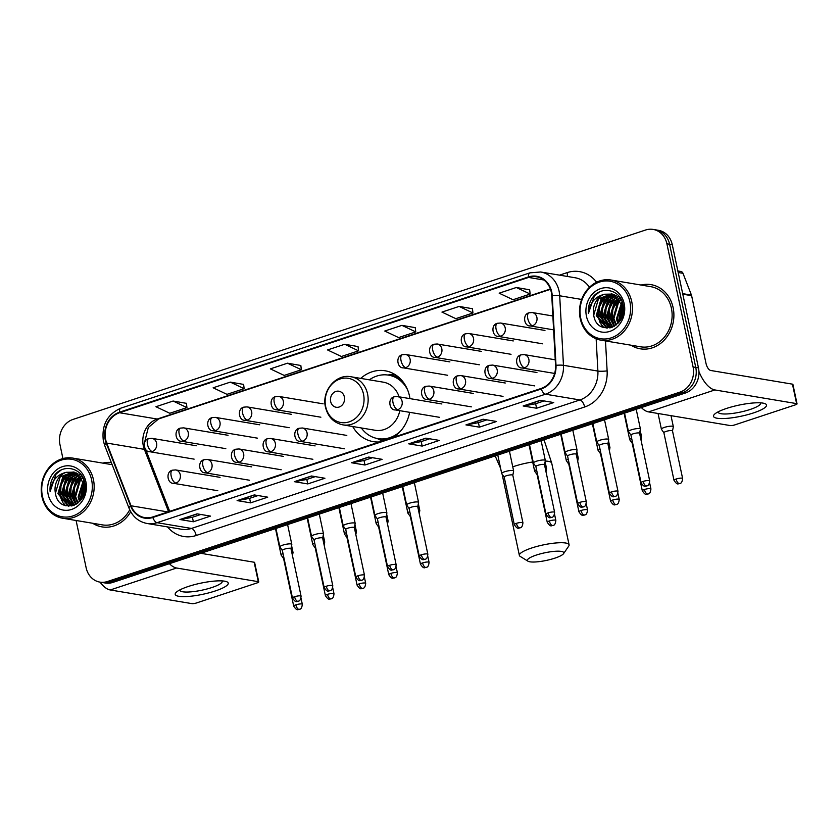 <?xml version="1.0" encoding="UTF-8"?>
<svg xmlns="http://www.w3.org/2000/svg" width="839" height="839" viewBox="0 0 839 839"><rect width="100%" height="100%" fill="white"/><g stroke="black" fill="none" stroke-linecap="round" stroke-linejoin="round"><path stroke-width="1.26" d="M352.705 426.516A35.92 31.043 -80.5 0 0 373.282 441.639A35.92 31.043 -80.5 0 0 379.448 441.954M393.187 437.413A35.92 31.043 -80.5 0 0 409.642 412.316M409.956 398.63A35.92 31.043 -80.5 0 0 409.526 396.186A35.92 31.043 -80.5 0 0 385.132 370.786A35.92 31.043 -80.5 0 0 360.76 378.389M76.087 520.484L86.134 567.741A20.335 17.567 -80.5 0 0 99.946 582.119L105.315 583.011A20.335 17.567 -80.5 0 0 112.814 582.413L685.432 392.988A20.335 17.567 -80.5 0 0 698.457 367.86L672.27 244.684A20.335 17.567 -80.5 0 0 658.468 230.316L655.773 229.865A20.335 17.567 -80.5 0 1 669.585 244.233A20.335 17.567 -80.5 0 0 655.773 229.865L653.088 229.414A20.335 17.567 -80.5 0 0 645.6 230.012L72.983 419.437A20.335 17.567 -80.5 0 0 59.957 444.565L62.925 458.555M102.631 582.57A20.335 17.567 -80.5 0 0 110.119 581.962L682.736 392.537A20.335 17.567 -80.5 0 0 695.762 367.409L669.585 244.233L695.762 367.409A20.335 17.567 -80.5 0 1 682.736 392.537L110.119 581.962A20.335 17.567 -80.5 0 1 102.631 582.57M92.689 523.263A32.532 28.117 -80.5 0 0 102.001 526.882A32.532 28.117 -80.5 0 0 130.716 511.727A32.532 28.117 -80.5 0 1 102.001 526.882A32.532 28.117 -80.5 0 1 92.689 523.263M630.98 345.196A32.532 28.117 -80.5 0 0 640.293 348.814A32.532 28.117 -80.5 0 0 673.119 307.651A32.532 28.117 -80.5 0 0 651.033 284.641A32.532 28.117 -80.5 0 0 641.048 285.04A32.532 28.117 -80.5 0 1 651.033 284.641L651.033 284.641A32.532 28.117 -80.5 0 1 673.119 307.651A32.532 28.117 -80.5 0 1 640.293 348.814A32.532 28.117 -80.5 0 1 630.98 345.196M105.651 439.542A21.688 18.741 99.5 0 1 119.547 412.746L528.56 277.436A21.688 18.741 99.5 0 1 536.551 276.797A21.688 18.741 99.5 0 1 551.768 295.821L555.533 365.353A21.688 18.741 99.5 0 1 541.155 388.457L152.719 516.96A21.688 18.741 99.5 0 1 144.728 517.6A21.688 18.741 99.5 0 1 131.041 505.781L106.7 443.055A21.688 18.741 99.5 0 1 105.651 439.542M105.2 439.699A22.233 19.213 -80.5 0 0 106.27 443.296L130.611 506.011A22.233 19.213 -80.5 0 0 152.824 517.474L541.26 388.981A22.233 19.213 -80.5 0 0 556.005 365.301L552.24 295.768A22.233 19.213 -80.5 0 0 528.455 276.922L119.442 412.222A22.233 19.213 -80.5 0 0 105.2 439.699M529.65 289.791L516.321 287.504L499.163 293.178L513.007 299.733L530.175 294.049L529.64 289.728M472.441 308.721L459.122 306.424L441.954 312.098L455.808 318.652L472.965 312.978L472.43 308.658M415.232 327.64L401.912 325.354L384.755 331.027L398.598 337.582L415.756 331.898L415.232 327.577M186.415 403.339L173.096 401.042L155.939 406.716L169.782 413.27L186.94 407.597L186.405 403.265M243.625 384.409L230.295 382.123L213.137 387.796L226.981 394.351L244.149 388.667L243.614 384.346M300.823 365.489L287.504 363.193L270.347 368.877L284.19 375.421L301.348 369.747L300.823 365.426M358.033 346.559L344.714 344.273L327.546 349.947L341.389 356.502L358.557 350.828L358.022 346.497M111.314 462.52A32.532 28.117 -80.5 0 0 102.746 463.107A32.532 28.117 -80.5 0 1 111.314 462.52M99.946 582.119A20.335 17.567 -80.5 0 0 107.434 581.511L680.051 392.086A20.335 17.567 -80.5 0 0 693.077 366.968L666.89 243.782A20.335 17.567 -80.5 0 0 653.088 229.414M483.096 419.227L496.541 421.482L479.384 427.156L465.939 424.912L483.096 419.227M540.306 400.308L553.75 402.552L536.593 408.236L523.137 405.982L540.306 400.308M311.479 475.996L324.934 478.251L307.766 483.925L294.321 481.68L311.479 475.996M254.28 494.926L267.725 497.17L250.567 502.855L237.112 500.6L254.28 494.926M197.071 513.846L210.526 516.1L193.358 521.774L179.913 519.519L197.071 513.846M425.887 438.157L439.342 440.402L422.174 446.086L408.729 443.831L425.887 438.157M368.688 457.077L382.133 459.332L364.975 465.005L351.52 462.75L368.688 457.077M364.975 465.005L364.021 460.506M372.464 457.706L363.958 460.527L351.971 462.75A5.422 2.486 -108.3 0 1 351.52 462.75M422.174 446.086L421.22 441.576M429.673 438.787L421.157 441.597L409.18 443.831A5.422 2.486 -108.3 0 1 408.729 443.831M193.358 521.774L192.404 517.275M200.846 514.475L192.341 517.296L180.364 519.519A5.422 2.486 -108.3 0 1 179.913 519.519M250.567 502.855L249.613 498.345M258.055 495.555L249.55 498.366L237.563 500.6A5.422 2.486 -108.3 0 1 237.112 500.6M307.766 483.925L306.812 479.426M315.254 476.636L306.749 479.447L294.772 481.68A5.422 2.486 -108.3 0 1 294.321 481.68M536.593 408.236L535.628 403.737M544.081 400.937L535.565 403.758L523.588 405.982A5.422 2.486 -108.3 0 1 523.137 405.982M479.384 427.156L478.429 422.657M486.872 419.867L478.366 422.678L466.39 424.912A5.422 2.486 -108.3 0 1 465.939 424.912M344.714 344.273L358.557 350.828M287.504 363.193L301.348 369.747M230.295 382.123L244.149 388.667M173.096 401.042L186.94 407.597M401.912 325.354L415.756 331.898M459.122 306.424L472.965 312.978M516.321 287.504L530.175 294.049M622.842 304.672A32.532 28.117 -80.5 0 0 622.244 306.245A32.532 28.117 -80.5 0 1 622.842 304.672M84.55 482.74A32.532 28.117 -80.5 0 0 83.952 484.313A32.532 28.117 -80.5 0 1 84.55 482.74M215.172 590.992A27.11 5.653 -12 0 1 184.895 596.623A27.11 5.653 -12 0 1 176.651 591.935A27.11 5.653 -12 0 1 188.272 586.492A27.11 5.653 -12 0 1 225.922 581.458A27.11 5.653 -12 0 1 215.172 590.992M179.861 589.901A21.688 4.52 168 0 0 179.871 590.257A21.688 4.52 168 0 0 211.848 587.541A21.688 4.52 168 0 0 222.293 581.238A21.688 4.52 168 0 0 222.157 580.913M100.072 582.14A27.11 12.407 71.7 0 0 110.245 589.964L191.942 603.629A3.387 0.703 168 0 0 196.483 602.968L257.122 582.906A3.387 0.703 168 0 0 258.758 581.92A3.387 0.703 168 0 0 258.297 581.679L254.165 562.235L200.804 553.3M169.405 563.693A27.11 12.407 71.7 0 0 176.599 568.013L258.297 581.679M254.165 562.235A3.387 0.703 -12 0 1 254.616 562.476L258.758 581.92M91.619 479.908A29.145 25.191 -80.5 0 0 61.09 460.171A29.145 25.191 -80.5 0 0 42.422 496.185A29.145 25.191 -80.5 0 0 72.941 515.922A29.145 25.191 -80.5 0 0 91.619 479.908M93.433 479.646A30.498 26.355 -80.5 0 0 72.72 458.084A30.498 26.355 -80.5 0 0 41.95 496.678A30.498 26.355 -80.5 0 0 62.663 518.24A30.498 26.355 -80.5 0 0 93.433 479.646M81.74 498.786L84.676 483.191M82.337 497.821L84.938 484.208M79.579 501.491L78.121 497.024L83.47 480.076M80.093 500.935L78.96 497.17L83.785 480.747M77.608 503.232L74.755 496.468L79.485 480.16L82.117 477.831M78.079 502.855L75.594 496.604L80.324 480.296L82.463 478.335M75.762 504.428L71.399 495.901L76.118 479.593L80.67 476.101M76.213 504.166L72.238 496.048L76.968 479.74L81.037 476.5M74.063 505.225L68.032 495.335L72.762 479.038L79.181 474.727M74.472 505.057L68.871 495.482L73.601 479.174L79.558 475.042M72.28 505.602L64.666 494.779L69.396 478.471L77.628 473.647M72.731 505.529L65.515 494.916L70.235 478.608L78.017 473.888M71.535 505.959L70.958 505.812M70.539 505.686L61.31 494.213L66.04 477.905L76.045 472.818M70.979 505.686L62.149 494.36L66.879 478.052L76.443 473.007M66.281 472.294A16.937 14.641 -80.5 0 0 55.426 493.227C58.552 516.079 90.444 504.826 84.77 482.991C82.285 467.166 62.086 463.212 53.675 476.51C50.812 481.104 49.627 486.106 50.12 491.549C51.326 481.093 56.716 474.675 66.281 472.294L74.178 472.147L85.012 484.575M73.727 504.984L67.519 505.225L57.943 493.657L62.673 477.349L74.419 472.221M72.196 505.823L68.84 505.529M69.27 505.592L68.358 505.372L58.782 493.793L63.512 477.485L74.828 472.347M81.142 475.87L81.698 475.619M79.632 474.57L80.701 474.276M55.426 493.227L60.156 476.919L73.171 471.906M48.138 494.297A22.359 19.328 -80.5 0 0 71.567 509.441A22.359 19.328 -80.5 0 0 85.893 481.806A22.359 19.328 -80.5 0 0 62.474 466.652A22.359 19.328 -80.5 0 0 48.138 494.297M62.663 518.24L102.337 524.878A30.498 26.355 -80.5 0 0 129.73 509.818M50.12 491.549L56.066 474.077L61.111 470.06M65.62 505.718L63.638 503.295M62.81 501.963L60.523 495.629L61.037 485.047L66.155 475.765L67.865 474.098M68.892 506.19L68.179 505.403M68.074 505.288L66.994 503.861M66.166 502.519L63.89 496.185L64.404 485.603L69.511 476.332L71.221 474.654M71.305 505.676L70.361 504.417M69.532 503.085L67.246 496.751L67.76 486.169L72.878 476.888L74.587 475.22M72.888 503.641L70.612 497.317L71.126 486.735L76.244 477.454L77.954 475.786M76.223 504.155L73.968 497.873L74.493 487.291L81.089 476.542M80.901 499.96L84.236 481.827M65.117 505.56L62.841 502.655M61.813 500.81L60.104 495.555L60.618 484.973L66.449 474.947M68.536 506.179L67.718 505.288M67.571 505.109L66.208 503.222M65.18 501.365L63.47 496.122L63.984 485.54L69.815 475.514M70.937 505.676L69.564 503.788M68.546 501.932L66.826 496.678L67.34 486.096L73.171 476.08M73.612 505.351L72.93 504.344M71.902 502.488L70.193 497.244L70.707 486.662L76.538 476.636M75.269 503.054L73.549 497.81L74.073 487.228L79.894 477.202M80.596 500.348L80.282 498.932L84.057 481.387M83.26 496.027L85.148 486.106M554.852 558.155A18.636 3.891 168 0 0 563.588 553.625A18.636 3.891 168 0 0 555.984 551.233A18.636 3.891 168 0 0 536.362 555.051A18.636 3.891 168 0 0 527.972 561.197A18.636 3.891 168 0 0 554.852 558.155M527.972 561.197L520.18 556.393A25.411 5.296 -12 0 1 519.372 555.408A25.411 5.296 -12 0 1 531.622 548.014A25.411 5.296 -12 0 1 569.094 544.836A25.411 5.296 -12 0 1 568.758 546.063L563.588 553.625M344.378 396.962A8.128 7.027 -80.5 0 0 335.862 391.456A8.128 7.027 -80.5 0 0 330.65 401.514A8.128 7.027 -80.5 0 0 339.166 407.02A8.128 7.027 -80.5 0 0 344.378 396.962M399.102 396.816A24.394 21.09 -80.5 0 0 383.234 382.154L350.996 376.763C335.925 373.554 321.4 391.11 325.469 407.146C327.955 416.962 333.786 422.877 342.952 424.88A24.394 21.09 -80.5 0 0 367.566 394.005A24.394 21.09 -80.5 0 0 350.996 376.763M407.534 389.726A32.186 27.823 -80.5 0 0 388.551 375.138A32.186 27.823 -80.5 0 0 369.359 379.826M403.549 382.542A32.186 27.823 -80.5 0 0 389.894 375.369L388.551 375.138M361.315 427.953A32.186 27.823 -80.5 0 0 377.928 438.64L379.27 438.86A32.186 27.823 -80.5 0 0 394.519 436.521M385.667 439.898A32.49 28.086 -80.5 0 1 377.896 438.629A32.186 27.823 -80.5 0 0 400.623 431.026M342.952 424.88L375.18 430.271A24.394 21.09 -80.5 0 0 399.815 410.67M292.444 555.554L293.031 552.576A6.104 1.269 168 0 0 293.031 552.461A6.104 1.269 168 0 0 292.213 552.02A6.104 1.269 168 0 0 291.689 551.968M283.026 553.593A6.104 1.269 168 0 0 281.107 554.999A6.104 1.269 168 0 0 281.149 555.103L283.592 558.575M283.97 558.029A4.405 0.923 168 0 0 283.582 558.533A4.405 0.923 168 0 0 283.624 558.606M324.137 545.067L324.724 542.088A6.104 1.269 168 0 0 324.724 541.973A6.104 1.269 168 0 0 323.906 541.543A6.104 1.269 168 0 0 323.372 541.48M314.719 543.106A6.104 1.269 168 0 0 312.79 544.511A6.104 1.269 168 0 0 312.842 544.616L315.286 548.087M315.663 547.542A4.405 0.923 168 0 0 315.275 548.045A4.405 0.923 168 0 0 315.317 548.129M355.83 534.59L356.418 531.611A6.104 1.269 168 0 0 356.418 531.496A6.104 1.269 168 0 0 355.6 531.056A6.104 1.269 168 0 0 355.065 531.003M346.402 532.629A6.104 1.269 168 0 0 344.483 534.024A6.104 1.269 168 0 0 344.535 534.139L346.979 537.61A4.405 0.923 168 0 0 347 537.642M347.346 537.065A4.405 0.923 168 0 0 346.968 537.568L357.089 585.15C360.969 591.055 361.462 587.877 362.773 588.422A4.405 2.014 71.7 0 1 362.291 588.454A4.405 2.014 -108.3 0 1 359.207 583.871A4.405 0.923 168 0 0 357.089 585.15M387.524 524.102L388.111 521.124A6.104 1.269 168 0 0 388.111 521.009A6.104 1.269 168 0 0 387.293 520.579A6.104 1.269 168 0 0 386.758 520.516M378.095 522.141A6.104 1.269 168 0 0 376.176 523.546A6.104 1.269 168 0 0 376.229 523.651L378.672 527.123A4.405 0.923 168 0 0 378.693 527.154M379.039 526.577A4.405 0.923 168 0 0 378.662 527.081L388.772 574.673C392.662 580.567 393.155 577.4 394.466 577.935A4.405 2.014 71.7 0 1 393.984 577.966A4.405 2.014 -108.3 0 1 390.901 573.383A4.405 0.923 168 0 0 388.772 574.673M419.217 513.615L419.804 510.636A6.104 1.269 168 0 0 419.804 510.521A6.104 1.269 168 0 0 418.986 510.091A6.104 1.269 168 0 0 418.451 510.028M409.789 511.654A6.104 1.269 168 0 0 407.869 513.059A6.104 1.269 168 0 0 407.911 513.164L410.365 516.635A4.405 0.923 168 0 0 410.386 516.677M410.732 516.09A4.405 0.923 168 0 0 410.355 516.604L420.465 564.186C424.356 570.08 424.838 566.912 426.16 567.447A4.405 2.014 71.7 0 1 425.667 567.479A4.405 2.014 -108.3 0 1 422.594 562.906A4.405 0.923 168 0 0 420.465 564.186M545.979 471.686L546.567 468.707A6.104 1.269 168 0 0 546.567 468.592A6.104 1.269 168 0 0 545.749 468.152A6.104 1.269 168 0 0 545.214 468.099M536.551 469.725A6.104 1.269 168 0 0 534.632 471.13A6.104 1.269 168 0 0 534.684 471.235L537.128 474.706M537.495 474.161A4.405 0.923 168 0 0 537.117 474.664A4.405 0.923 168 0 0 537.149 474.738M577.672 461.198L578.26 458.22A6.104 1.269 168 0 0 578.26 458.104A6.104 1.269 168 0 0 577.442 457.675A6.104 1.269 168 0 0 576.907 457.612M568.244 459.237A6.104 1.269 168 0 0 566.325 460.642A6.104 1.269 168 0 0 566.377 460.747L568.821 464.219M569.188 463.673A4.405 0.923 168 0 0 568.811 464.177A4.405 0.923 168 0 0 568.842 464.261M609.366 450.721L609.953 447.743A6.104 1.269 168 0 0 609.953 447.627A6.104 1.269 168 0 0 609.135 447.187A6.104 1.269 168 0 0 608.6 447.135M599.937 448.76A6.104 1.269 168 0 0 598.018 450.165A6.104 1.269 168 0 0 598.06 450.27L600.514 453.742M600.881 453.196A4.405 0.923 168 0 0 600.504 453.7A4.405 0.923 168 0 0 600.535 453.773M641.048 440.234L641.636 437.255A6.104 1.269 168 0 0 641.636 437.14A6.104 1.269 168 0 0 640.818 436.71A6.104 1.269 168 0 0 640.293 436.647M631.631 438.273A6.104 1.269 168 0 0 629.711 439.678A6.104 1.269 168 0 0 629.753 439.783L632.197 443.254M632.575 442.709A4.405 0.923 168 0 0 632.197 443.212A4.405 0.923 168 0 0 632.228 443.286M672.511 430.942L673.329 426.768A6.104 1.269 168 0 0 673.329 426.652A6.104 1.269 168 0 0 672.511 426.222A6.104 1.269 168 0 0 664.341 427.418A6.104 1.269 168 0 0 661.405 429.19A6.104 1.269 168 0 0 661.447 429.295L663.89 432.767M672.5 430.984A4.405 0.923 168 0 0 672.5 430.9A4.405 0.923 168 0 0 671.913 430.585A4.405 0.923 168 0 0 666.009 431.445A4.405 0.923 168 0 0 663.88 432.735A4.405 0.923 168 0 0 663.922 432.809M290.976 548.643L291.804 544.48A6.104 1.269 168 0 0 291.804 544.364A6.104 1.269 168 0 0 290.986 543.924A6.104 1.269 168 0 0 284.138 544.731A6.104 1.269 168 0 0 279.869 546.892A6.104 1.269 168 0 0 279.911 546.997L282.365 550.478A4.405 0.923 168 0 1 282.355 550.436A4.405 0.923 168 0 1 284.473 549.157A4.405 0.923 168 0 1 290.378 548.286A4.405 0.923 168 0 1 290.965 548.601A4.405 0.923 168 0 1 290.965 548.685M322.669 538.156L323.487 533.992A6.104 1.269 168 0 0 323.487 533.877A6.104 1.269 168 0 0 322.679 533.447A6.104 1.269 168 0 0 315.831 534.244A6.104 1.269 168 0 0 311.563 536.415A6.104 1.269 168 0 0 311.605 536.52L314.048 539.991M322.658 538.198A4.405 0.923 168 0 0 322.658 538.114A4.405 0.923 168 0 0 322.071 537.809A4.405 0.923 168 0 0 316.167 538.669A4.405 0.923 168 0 0 314.048 539.949A4.405 0.923 168 0 0 314.08 540.022M354.362 527.679L355.18 523.505A6.104 1.269 168 0 0 355.18 523.389A6.104 1.269 168 0 0 354.362 522.959A6.104 1.269 168 0 0 347.524 523.756A6.104 1.269 168 0 0 343.256 525.927A6.104 1.269 168 0 0 343.298 526.032L345.741 529.503M354.352 527.721A4.405 0.923 168 0 0 354.352 527.637A4.405 0.923 168 0 0 353.764 527.322A4.405 0.923 168 0 0 347.86 528.182A4.405 0.923 168 0 0 345.731 529.472A4.405 0.923 168 0 0 345.773 529.545M386.055 517.191L386.873 513.028A6.104 1.269 168 0 0 386.873 512.912A6.104 1.269 168 0 0 386.055 512.472A6.104 1.269 168 0 0 379.218 513.279A6.104 1.269 168 0 0 374.939 515.45A6.104 1.269 168 0 0 374.991 515.555L377.435 519.026M386.045 517.233A4.405 0.923 168 0 0 386.045 517.149A4.405 0.923 168 0 0 385.458 516.834A4.405 0.923 168 0 0 379.553 517.705A4.405 0.923 168 0 0 377.424 518.984A4.405 0.923 168 0 0 377.456 519.058M417.749 506.704L418.567 502.54A6.104 1.269 168 0 0 418.567 502.425A6.104 1.269 168 0 0 417.749 501.995A6.104 1.269 168 0 0 410.9 502.792A6.104 1.269 168 0 0 406.632 504.963A6.104 1.269 168 0 0 406.684 505.068L409.128 508.539M417.738 506.756A4.405 0.923 168 0 0 417.738 506.672A4.405 0.923 168 0 0 417.14 506.357A4.405 0.923 168 0 0 411.246 507.217A4.405 0.923 168 0 0 409.117 508.497A4.405 0.923 168 0 0 409.149 508.581M512.818 475.262L513.636 471.088A6.104 1.269 168 0 0 513.636 470.973A6.104 1.269 168 0 0 512.818 470.543A6.104 1.269 168 0 0 505.98 471.34A6.104 1.269 168 0 0 501.712 473.511A6.104 1.269 168 0 0 501.753 473.616L504.197 477.087M512.807 475.304A4.405 0.923 168 0 0 512.807 475.22A4.405 0.923 168 0 0 512.22 474.905A4.405 0.923 168 0 0 506.316 475.765A4.405 0.923 168 0 0 504.197 477.045A4.405 0.923 168 0 0 504.229 477.129M544.501 464.816A4.405 0.923 168 0 0 544.501 464.733L545.329 460.611A6.104 1.269 168 0 0 545.329 460.496A6.104 1.269 168 0 0 544.511 460.055A6.104 1.269 168 0 0 537.673 460.863A6.104 1.269 168 0 0 533.405 463.023A6.104 1.269 168 0 0 533.447 463.138L535.89 466.61M548.119 512.87A4.405 0.923 168 0 0 546 514.15C549.891 520.054 550.374 516.876 551.695 517.422A4.405 2.014 71.7 0 1 551.202 517.453A4.405 2.014 -108.3 0 1 548.119 512.87A4.405 0.923 168 0 1 554.621 512.314L544.501 464.733A4.405 0.923 168 0 0 543.913 464.418A4.405 0.923 168 0 0 538.009 465.288A4.405 0.923 168 0 0 535.88 466.568A4.405 0.923 168 0 0 535.922 466.641M576.194 454.329A4.405 0.923 168 0 0 576.194 454.245L577.022 450.124A6.104 1.269 168 0 0 577.022 450.008A6.104 1.269 168 0 0 576.204 449.578A6.104 1.269 168 0 0 569.366 450.375A6.104 1.269 168 0 0 565.087 452.546A6.104 1.269 168 0 0 565.14 452.651L567.584 456.122A4.405 0.923 168 0 0 567.604 456.154M579.812 502.383A4.405 0.923 168 0 1 586.304 501.837L576.194 454.245A4.405 0.923 168 0 0 575.606 453.941A4.405 0.923 168 0 0 569.702 454.801A4.405 0.923 168 0 0 567.573 456.08L577.693 503.673C581.574 509.567 582.067 506.399 583.378 506.934A4.405 2.014 71.7 0 1 582.895 506.966A4.405 2.014 -108.3 0 1 579.812 502.383A4.405 0.923 168 0 0 577.693 503.673M611.505 491.906A4.405 0.923 168 0 0 609.376 493.185C613.267 499.079 613.76 495.912 615.071 496.447A4.405 2.014 71.7 0 1 614.588 496.478A4.405 2.014 -108.3 0 1 611.505 491.906A4.405 0.923 168 0 1 617.997 491.35L607.887 443.768A4.405 0.923 168 0 1 607.887 443.852L608.715 439.636A6.104 1.269 168 0 0 608.715 439.521A6.104 1.269 168 0 0 607.897 439.091A6.104 1.269 168 0 0 601.049 439.888A6.104 1.269 168 0 0 596.781 442.059A6.104 1.269 168 0 0 596.833 442.163L599.277 445.635A4.405 0.923 168 0 0 599.298 445.677M607.887 443.768A4.405 0.923 168 0 0 607.289 443.453A4.405 0.923 168 0 0 601.385 444.313A4.405 0.923 168 0 0 599.266 445.603L609.376 493.185M639.591 428.603A6.104 1.269 168 0 0 632.742 429.411A6.104 1.269 168 0 0 628.474 431.582A6.104 1.269 168 0 0 628.516 431.686L630.97 435.158A4.405 0.923 168 0 1 630.959 435.116A4.405 0.923 168 0 1 633.078 433.836A4.405 0.923 168 0 1 638.982 432.966A4.405 0.923 168 0 1 639.58 433.281A4.405 0.923 168 0 1 639.58 433.364L640.409 429.159A6.104 1.269 168 0 0 640.409 429.044A6.104 1.269 168 0 0 639.591 428.603M753.464 412.924A27.11 5.653 -12 0 1 723.187 418.556A27.11 5.653 -12 0 1 714.943 413.868A27.11 5.653 -12 0 1 726.564 408.425A27.11 5.653 -12 0 1 764.224 403.391A27.11 5.653 -12 0 1 753.464 412.924M718.163 411.834A21.688 4.52 168 0 0 718.163 412.19A21.688 4.52 168 0 0 750.139 409.474A21.688 4.52 168 0 0 760.595 403.171A21.688 4.52 168 0 0 760.459 402.835M641.342 407.576A27.11 12.407 71.7 0 0 648.537 411.897L730.234 425.562A3.387 0.703 168 0 0 734.775 424.901L795.414 404.838A3.387 0.703 168 0 0 797.05 403.853A3.387 0.703 168 0 0 796.599 403.611L792.467 384.157L710.759 370.492A6.775 3.104 -108.3 0 1 706.019 363.444L691.609 295.664L682.799 294.185M698.918 371.499A27.11 12.407 71.7 0 0 714.891 389.946L796.599 403.611M792.467 384.157A3.387 0.703 -12 0 1 792.918 384.398L797.05 403.853M677.86 270.966L680.849 271.469A3.387 2.926 99.5 0 1 682.988 273.315L691.451 295.108A3.387 2.926 99.5 0 1 691.609 295.664M629.911 301.841A29.145 25.191 -80.5 0 0 599.392 282.103A29.145 25.191 -80.5 0 0 580.714 318.117A29.145 25.191 -80.5 0 0 611.243 337.855A29.145 25.191 -80.5 0 0 629.911 301.841M631.725 301.579A30.498 26.355 -80.5 0 0 611.023 280.016A30.498 26.355 -80.5 0 0 580.242 318.61A30.498 26.355 -80.5 0 0 600.955 340.173A30.498 26.355 -80.5 0 0 631.725 301.579M600.955 340.173L640.629 346.811A30.498 26.355 -80.5 0 0 671.399 308.217A30.498 26.355 -80.5 0 0 650.697 286.655L611.023 280.016M620.042 320.718L622.978 305.123M620.64 319.753L623.23 306.141M617.871 323.424L616.413 318.956L621.762 302.009M618.385 322.858L617.252 319.103L622.087 302.68M615.899 325.165L613.057 318.401L617.777 302.092L620.409 299.764M616.382 324.787L613.896 318.537L618.626 302.229L620.755 300.268M614.064 326.35L609.691 317.834L614.421 301.526L618.972 298.034M619.381 298.474L612.785 309.224L612.271 319.806L614.526 326.088L610.53 317.971L615.26 301.662L619.339 298.422M612.355 327.158L606.324 317.268L611.054 300.96L617.473 296.66M612.764 326.99L607.174 317.415L611.893 301.107L617.85 296.975M610.582 327.525L602.968 316.712L607.698 300.404L615.92 295.58M611.023 327.462L603.807 316.848L608.537 300.54L616.319 295.821M609.827 327.892L609.25 327.745M608.841 327.619L599.602 316.146L604.332 299.838L614.337 294.751M609.271 327.619L600.441 316.293L605.171 299.984L614.735 294.94M604.573 294.227A16.937 14.641 -80.5 0 0 593.718 315.16C596.854 338.012 628.736 326.749 623.062 304.924C620.577 289.088 600.378 285.134 591.967 298.443C589.104 303.026 587.919 308.039 588.412 313.482C589.628 303.026 595.008 296.607 604.573 294.227L612.47 294.08L623.314 306.508M612.26 327.2L605.821 327.158L596.246 315.579L600.965 299.271L612.711 294.143M610.488 327.755L607.142 327.462M607.562 327.525L606.66 327.304L597.085 315.726L601.815 299.418L613.12 294.279M619.444 297.793L620 297.551M617.934 296.503L618.993 296.209M593.718 315.16L598.448 298.852L611.474 293.839M586.44 316.219A22.359 19.328 -80.5 0 0 609.859 331.374A22.359 19.328 -80.5 0 0 624.195 303.739A22.359 19.328 -80.5 0 0 600.766 288.585A22.359 19.328 -80.5 0 0 586.44 316.219M588.412 313.482L594.358 296.01L599.413 291.993M603.912 327.65L601.93 325.228M601.102 323.885L598.815 317.562L599.34 306.98L604.447 297.698L606.157 296.031M607.195 328.122L606.471 327.325M606.377 327.22L605.297 325.794M604.458 324.452L602.182 318.117L602.696 307.535L607.814 298.264L609.523 296.587M609.596 327.609L608.653 326.35M607.824 325.018L605.548 318.684L606.062 308.102L611.17 298.82L612.879 297.153M611.191 325.574L608.904 319.25L609.418 308.658L614.536 299.387L616.246 297.719M619.192 321.893L622.528 303.76M603.419 327.493L601.144 324.588M600.116 322.732L598.396 317.488L598.92 306.906L604.741 296.88M606.828 328.112L606.01 327.22M605.873 327.042L604.5 325.154M603.472 323.298L601.762 318.054L602.276 307.473L608.107 297.446M609.229 327.609L607.866 325.71M606.838 323.864L605.129 318.61L605.643 308.028L611.474 298.002M611.904 327.283L611.222 326.277M610.205 324.42L608.485 319.177L608.999 308.595L614.83 298.569M613.561 324.987L611.851 319.732L612.365 309.151L618.196 299.135M618.888 322.281L618.574 320.865L622.36 303.319M621.563 317.96L623.44 308.039M112.814 582.413L107.434 581.511M672.27 244.684L666.89 243.782M698.457 367.86L693.077 366.968M685.432 392.988L680.051 392.086M119.547 412.746L157.208 419.039A21.688 18.741 -80.5 0 0 143.312 445.845A21.688 18.741 -80.5 0 0 144.36 449.358L168.555 511.717M559.519 275.14L567.101 272.633A6.775 3.104 -108.3 0 1 567.248 276.44M567.101 272.633A33.885 29.281 99.5 0 1 596.592 282.219M589.46 287.274A27.11 23.429 -80.5 0 0 575.103 277.751L540.673 271.993A27.11 23.429 99.5 0 1 559.697 295.779L563.462 365.301A27.11 23.429 99.5 0 1 545.476 394.194L157.04 522.687A6.775 3.104 -108.3 0 1 152.824 517.474M528.455 276.922A6.775 3.104 -108.3 0 1 529.944 272.843L120.921 408.142C107.235 414.256 101.393 425.247 103.396 441.115L104.686 445.446A6.775 1.93 -21.2 0 1 106.27 443.296M541.26 388.981A6.775 3.104 71.7 0 0 545.476 394.194L579.906 399.951A27.11 23.429 -80.5 0 0 597.892 371.069L596.141 338.809M556.005 365.301A6.775 0.849 -3.1 0 1 563.462 365.301L597.892 371.069A6.775 0.849 176.9 0 0 607.121 370.89A33.885 29.281 99.5 0 1 584.647 406.999L196.211 535.492A33.885 29.281 99.5 0 1 167.517 526.913M104.686 445.446L129.028 508.172A6.775 1.93 -21.2 0 1 130.611 506.011M196.211 535.492A6.775 3.104 -108.3 0 0 191.47 528.444L157.04 522.687A27.11 23.429 99.5 0 1 147.056 523.484L181.486 529.252A27.11 23.429 -80.5 0 0 191.47 528.444L579.906 399.951A6.775 3.104 -108.3 0 1 584.647 406.999M552.24 295.768A6.775 0.849 -3.1 0 1 559.697 295.779L581.658 299.45M120.921 408.142A6.775 3.104 71.7 0 0 119.442 412.222M605.496 340.928L607.121 370.89M528.56 277.436L543.892 280.006M550.374 288.983L157.208 419.039A12.197 5.579 -108.3 0 0 158.561 418.955L148.325 427.471L144.434 442.877M106.7 443.055L144.36 449.358A12.197 3.471 158.8 0 1 146.017 450.323L169.698 511.339M131.041 505.781L167.884 511.937M368.982 457.129L351.971 462.75M311.783 476.049L294.772 481.68M254.574 494.979L237.563 500.6M197.375 513.898L180.364 519.519M426.191 438.199L409.18 443.831M483.39 419.28L466.39 424.912M540.599 400.36L523.588 405.982M176.599 568.013L110.245 589.964M532.692 461.985A25.411 5.296 168 0 0 514.265 466.327A25.411 5.296 168 0 0 512.765 466.841M543.997 439.772L551.726 463.149A25.411 5.296 168 0 0 545.245 461.051M363.518 394.162A22.412 19.37 -80.5 0 0 340.036 378.987A22.412 19.37 -80.5 0 0 325.679 406.684A22.412 19.37 -80.5 0 0 349.15 421.86A22.412 19.37 -80.5 0 0 363.518 394.162M399.217 377.707A32.49 28.086 -80.5 0 0 388.52 375.138M194.124 459.143L149.741 451.718C143.826 452.2 141.76 440.139 148.734 438.598A6.775 3.104 71.7 0 0 147.496 444.471A6.775 3.104 -108.3 0 0 152.237 451.508A6.775 5.852 -80.5 0 0 156.578 443.139A6.775 5.852 -80.5 0 0 151.974 438.346L196.357 445.771M149.741 451.718A6.775 5.852 -80.5 0 0 152.237 451.508M295.821 604.835A4.405 0.923 168 0 0 293.702 606.115C297.593 612.019 298.076 608.841 299.397 609.387A4.405 2.014 71.7 0 1 298.904 609.418A4.405 2.014 -108.3 0 1 295.821 604.835A4.405 0.923 168 0 1 302.323 604.29L301.033 598.238M225.817 448.655L181.434 441.23C175.519 441.713 173.442 429.662 180.427 428.11A6.775 3.104 71.7 0 0 179.189 433.983A6.775 3.104 -108.3 0 0 183.93 441.031A6.775 5.852 -80.5 0 0 188.272 432.651A6.775 5.852 -80.5 0 0 183.668 427.859L228.051 435.284M181.434 441.23A6.775 5.852 -80.5 0 0 183.93 441.031M327.514 594.358A4.405 0.923 168 0 0 325.396 595.638C329.287 601.532 329.769 598.364 331.09 598.899A4.405 2.014 71.7 0 1 330.597 598.931A4.405 2.014 -108.3 0 1 327.514 594.358A4.405 0.923 168 0 1 334.006 593.802L332.726 587.751M257.51 438.168L213.127 430.743C207.212 431.225 205.136 419.175 212.12 417.633A6.775 3.104 71.7 0 0 210.883 423.496A6.775 3.104 -108.3 0 0 215.623 430.543A6.775 5.852 -80.5 0 0 219.965 422.174A6.775 5.852 -80.5 0 0 215.361 417.382L259.744 424.807M213.127 430.743A6.775 5.852 -80.5 0 0 215.623 430.543M364.42 577.274L365.699 583.315A4.405 0.923 168 0 0 359.207 583.871M289.203 427.691L244.82 420.266C238.895 420.748 236.829 408.698 243.803 407.146A6.775 3.104 71.7 0 0 242.576 413.019A6.775 3.104 -108.3 0 0 247.316 420.066A6.775 5.852 -80.5 0 0 251.658 411.687A6.775 5.852 -80.5 0 0 247.054 406.894L291.437 414.319M244.82 420.266A6.775 5.852 -80.5 0 0 247.316 420.066M396.102 566.786L397.392 572.838A4.405 0.923 168 0 0 390.901 573.383M320.886 417.203L276.513 409.778C270.588 410.261 268.522 398.21 275.496 396.658A6.775 3.104 71.7 0 0 274.269 402.531A6.775 3.104 -108.3 0 0 279.009 409.579A6.775 5.852 -80.5 0 0 283.351 401.199A6.775 5.852 -80.5 0 0 278.747 396.407L323.13 403.832M276.513 409.778A6.775 5.852 -80.5 0 0 279.009 409.579M427.796 556.299L429.086 562.35A4.405 0.923 168 0 0 422.594 562.906M447.659 375.274L403.276 367.849C397.361 368.331 395.284 356.271 402.269 354.729A6.775 3.104 71.7 0 0 401.032 360.602A6.775 3.104 -108.3 0 0 405.772 367.639A6.775 5.852 -80.5 0 0 410.114 359.27A6.775 5.852 -80.5 0 0 405.51 354.478L449.893 361.903M403.276 367.849A6.775 5.852 -80.5 0 0 405.772 367.639M549.356 520.967A4.405 0.923 168 0 0 547.238 522.246C551.118 528.151 551.611 524.973 552.922 525.518A4.405 2.014 71.7 0 1 552.44 525.55A4.405 2.014 -108.3 0 1 549.356 520.967A4.405 0.923 168 0 1 555.848 520.421L554.569 514.37M479.342 364.787L434.969 357.362C429.044 357.844 426.978 345.794 433.952 344.242A6.775 3.104 71.7 0 0 432.725 350.115A6.775 3.104 -108.3 0 0 437.465 357.162A6.775 5.852 -80.5 0 0 441.807 348.783A6.775 5.852 -80.5 0 0 437.203 343.99L481.586 351.415M434.969 357.362A6.775 5.852 -80.5 0 0 437.465 357.162M581.049 510.49A4.405 0.923 168 0 0 578.92 511.769C582.811 517.663 583.294 514.496 584.615 515.031A4.405 2.014 71.7 0 1 584.133 515.062A4.405 2.014 -108.3 0 1 581.049 510.49A4.405 0.923 168 0 1 587.541 509.934L586.251 503.882M511.035 354.299L466.652 346.874C460.737 347.356 458.671 335.306 465.645 333.765A6.775 3.104 71.7 0 0 464.418 339.627A6.775 3.104 -108.3 0 0 469.148 346.675A6.775 5.852 -80.5 0 0 473.5 338.306A6.775 5.852 -80.5 0 0 468.896 333.513L513.279 340.938M466.652 346.874A6.775 5.852 -80.5 0 0 469.148 346.675M612.743 500.002A4.405 0.923 168 0 0 610.614 501.282C614.505 507.186 614.987 504.008 616.308 504.554A4.405 2.014 71.7 0 1 615.816 504.585A4.405 2.014 -108.3 0 1 612.743 500.002A4.405 0.923 168 0 1 619.234 499.457L617.944 493.405M542.728 343.822L498.345 336.397C492.43 336.879 490.364 324.829 497.338 323.277A6.775 3.104 71.7 0 0 496.101 329.15A6.775 3.104 -108.3 0 0 500.841 336.198A6.775 5.852 -80.5 0 0 505.183 327.818A6.775 5.852 -80.5 0 0 500.589 323.025L544.962 330.451M498.345 336.397A6.775 5.852 -80.5 0 0 500.841 336.198M644.425 489.515A4.405 0.923 168 0 0 642.307 490.805C646.198 496.698 646.68 493.531 648.002 494.066A4.405 2.014 71.7 0 1 647.509 494.098A4.405 2.014 -108.3 0 1 644.425 489.515A4.405 0.923 168 0 1 650.928 488.969L649.638 482.918M553.614 329.853L530.038 325.91C524.123 326.392 522.057 314.342 529.031 312.79A6.775 3.104 71.7 0 0 527.794 318.663A6.775 3.104 -108.3 0 0 532.534 325.71A6.775 5.852 -80.5 0 0 536.876 317.331A6.775 5.852 -80.5 0 0 532.272 312.548L552.859 315.988M530.038 325.91A6.775 5.852 -80.5 0 0 532.534 325.71M676.119 479.038A4.405 0.923 168 0 0 674 480.317C677.891 486.211 678.373 483.044 679.695 483.579A4.405 2.014 71.7 0 1 679.202 483.61A4.405 2.014 -108.3 0 1 676.119 479.038A4.405 0.923 168 0 1 682.621 478.482L672.5 430.9M294.594 596.739A4.405 0.923 168 0 0 292.465 598.018C296.356 603.923 296.838 600.745 298.16 601.29A4.405 2.014 71.7 0 1 297.667 601.322A4.405 2.014 -108.3 0 1 294.594 596.739A4.405 0.923 168 0 1 301.086 596.183L290.965 548.601M217.794 490.721L173.411 483.295C167.496 483.778 165.43 471.728 172.404 470.176A6.775 3.104 71.7 0 0 171.177 476.049A6.775 3.104 -108.3 0 0 175.907 483.096A6.775 5.852 -80.5 0 0 180.259 474.717A6.775 5.852 -80.5 0 0 175.655 469.924L220.038 477.349M173.411 483.295A6.775 5.852 -80.5 0 0 175.907 483.096M326.287 586.251A4.405 0.923 168 0 0 324.158 587.531C328.049 593.435 328.531 590.268 329.853 590.803A4.405 2.014 71.7 0 1 329.36 590.834A4.405 2.014 -108.3 0 1 326.287 586.251A4.405 0.923 168 0 1 332.779 585.706L322.658 538.114M249.487 480.233L205.104 472.808C199.189 473.29 197.123 461.24 204.097 459.699A6.775 3.104 71.7 0 0 202.86 465.561A6.775 3.104 -108.3 0 0 207.6 472.609A6.775 5.852 -80.5 0 0 211.942 464.24A6.775 5.852 -80.5 0 0 207.348 459.447L251.721 466.872M205.104 472.808A6.775 5.852 -80.5 0 0 207.6 472.609M357.97 575.774A4.405 0.923 168 0 0 355.851 577.054C359.742 582.948 360.225 579.78 361.546 580.315A4.405 2.014 71.7 0 1 361.053 580.347A4.405 2.014 -108.3 0 1 357.97 575.774A4.405 0.923 168 0 1 364.472 575.218L354.352 527.637M281.18 469.756L236.797 462.331C230.882 462.813 228.816 450.763 235.79 449.211A6.775 3.104 71.7 0 0 234.553 455.084A6.775 3.104 -108.3 0 0 239.293 462.132A6.775 5.852 -80.5 0 0 243.635 453.752A6.775 5.852 -80.5 0 0 239.031 448.959L283.414 456.385M236.797 462.331A6.775 5.852 -80.5 0 0 239.293 462.132M389.663 565.287A4.405 0.923 168 0 0 387.545 566.566C391.425 572.471 391.918 569.293 393.229 569.838A4.405 2.014 71.7 0 1 392.746 569.87A4.405 2.014 -108.3 0 1 389.663 565.287A4.405 0.923 168 0 1 396.155 564.741L386.045 517.149M312.874 459.269L268.49 451.843C262.576 452.326 260.499 440.276 267.484 438.724A6.775 3.104 71.7 0 0 266.246 444.597A6.775 3.104 -108.3 0 0 270.987 451.644A6.775 5.852 -80.5 0 0 275.328 443.265A6.775 5.852 -80.5 0 0 270.724 438.472L315.107 445.897M268.49 451.843A6.775 5.852 -80.5 0 0 270.987 451.644M421.356 554.799A4.405 0.923 168 0 0 419.238 556.089C423.118 561.983 423.611 558.816 424.922 559.351A4.405 2.014 71.7 0 1 424.44 559.382A4.405 2.014 -108.3 0 1 421.356 554.799A4.405 0.923 168 0 1 427.848 554.254L417.738 506.672M344.567 448.792L300.184 441.366C294.269 441.849 292.192 429.788 299.166 428.247A6.775 3.104 71.7 0 0 297.939 434.12A6.775 3.104 -108.3 0 0 302.68 441.157A6.775 5.852 -80.5 0 0 307.022 432.788A6.775 5.852 -80.5 0 0 302.418 427.995L346.801 435.42M300.184 441.366A6.775 5.852 -80.5 0 0 302.68 441.157M516.425 523.358A4.405 0.923 168 0 0 514.307 524.637C518.198 530.531 518.68 527.364 520.002 527.899A4.405 2.014 71.7 0 1 519.509 527.93A4.405 2.014 -108.3 0 1 516.425 523.358A4.405 0.923 168 0 1 522.928 522.802L512.807 475.22M439.636 417.34L395.253 409.914C389.338 410.397 387.272 398.336 394.246 396.795A6.775 3.104 71.7 0 0 393.009 402.668A6.775 3.104 -108.3 0 0 397.749 409.705A6.775 5.852 -80.5 0 0 402.091 401.336A6.775 5.852 -80.5 0 0 397.487 396.543L441.87 403.968M395.253 409.914A6.775 5.852 -80.5 0 0 397.749 409.705M471.329 406.852L426.946 399.427C421.031 399.909 418.955 387.859 425.939 386.307A6.775 3.104 71.7 0 0 424.702 392.18A6.775 3.104 -108.3 0 0 429.442 399.228A6.775 5.852 -80.5 0 0 433.784 390.848A6.775 5.852 -80.5 0 0 429.18 386.055L473.563 393.481M426.946 399.427A6.775 5.852 -80.5 0 0 429.442 399.228M503.022 396.365L458.639 388.939C452.724 389.422 450.648 377.372 457.633 375.83A6.775 3.104 71.7 0 0 456.395 381.693A6.775 3.104 -108.3 0 0 461.135 388.74A6.775 5.852 -80.5 0 0 465.477 380.371A6.775 5.852 -80.5 0 0 460.873 375.578L505.256 383.004M458.639 388.939A6.775 5.852 -80.5 0 0 461.135 388.74M534.716 385.888L490.333 378.462C484.407 378.945 482.341 366.895 489.315 365.343A6.775 3.104 71.7 0 0 488.088 371.216A6.775 3.104 -108.3 0 0 492.829 378.263A6.775 5.852 -80.5 0 0 497.17 369.884A6.775 5.852 -80.5 0 0 492.566 365.091L536.95 372.516M490.333 378.462A6.775 5.852 -80.5 0 0 492.829 378.263M643.198 481.418A4.405 0.923 168 0 0 641.069 482.698C644.96 488.602 645.443 485.424 646.764 485.97A4.405 2.014 71.7 0 1 646.282 486.001A4.405 2.014 -108.3 0 1 643.198 481.418A4.405 0.923 168 0 1 649.69 480.873L639.58 433.281M554.642 373.439L522.026 367.975C516.1 368.457 514.034 356.407 521.009 354.855A6.775 3.104 71.7 0 0 519.781 360.728A6.775 3.104 -108.3 0 0 524.522 367.776A6.775 5.852 -80.5 0 0 528.864 359.396A6.775 5.852 -80.5 0 0 524.26 354.614L555.229 359.795M522.026 367.975A6.775 5.852 -80.5 0 0 524.522 367.776M714.891 389.946L648.537 411.897M682.684 293.64L691.451 295.108M682.988 273.315L678.185 272.518M129.028 508.172C132.583 516.688 138.592 521.785 147.056 523.484M540.673 271.993L529.944 272.843M146.017 450.323L145.682 449.4M550.489 289.308L158.561 418.955M112.153 464.68L72.72 458.084M500.621 468.382L495.167 455.923M551.726 463.149L569.094 544.836M502.089 474.098L519.372 555.408M377.11 438.482L382.269 441.02M387.723 375.012L394.424 374.173M291.573 545.602L293.031 552.461M148.734 438.598L151.974 438.346M275.496 528.601L281.107 554.999M293.702 606.115L283.582 558.533M302.323 604.29C301.61 610.383 299.355 608.862 299.397 609.387M323.267 535.125L324.724 541.973M180.427 428.11L183.668 427.859M307.179 518.114L312.79 544.511M325.396 595.638L315.275 548.045M334.006 593.802C333.303 599.895 331.038 598.375 331.09 598.899M354.96 524.637L356.418 531.496M212.12 417.633L215.361 417.382M338.872 507.626L344.483 534.024M365.699 583.315C364.996 589.408 362.731 587.898 362.773 588.422M386.653 514.15L388.111 521.009M243.803 407.146L247.054 406.894M370.565 497.149L376.176 523.546M397.392 572.838C396.679 578.931 394.424 577.41 394.466 577.935M418.346 503.673L419.804 510.521M275.496 396.658L278.747 396.407M402.259 486.662L407.869 513.059M429.086 562.35C428.372 568.443 426.118 566.923 426.16 567.447M545.109 461.733L546.567 468.592M402.269 354.729L405.51 354.478M529.021 444.733L534.632 471.13M547.238 522.246L537.117 474.664M555.848 520.421C555.145 526.514 552.88 524.994 552.922 525.518M576.802 451.256L578.26 458.104M433.952 344.242L437.203 343.99M560.714 434.245L566.325 460.642M578.92 511.769L568.811 464.177M587.541 509.934C586.828 516.027 584.573 514.506 584.615 515.031M608.495 440.769L609.953 447.627M465.645 333.765L468.896 333.513M592.407 423.758L598.018 450.165M610.614 501.282L600.504 453.7M619.234 499.457C618.521 505.539 616.266 504.029 616.308 504.554M640.178 430.281L641.636 437.14M497.338 323.277L500.589 323.025M624.101 413.281L629.711 439.678M642.307 490.805L632.197 443.212M650.928 488.969C650.215 495.062 647.96 493.542 648.002 494.066M670.99 415.651L673.329 426.652M529.031 312.79L532.272 312.548M658.059 413.491L661.405 429.19M674 480.317L663.88 432.735M682.621 478.482C681.908 484.575 679.642 483.054 679.695 483.579M275.947 528.444L279.869 546.892M287.599 524.595L291.804 544.364M292.465 598.018L282.355 550.436M301.086 596.183C300.372 602.276 298.118 600.755 298.16 601.29M172.404 470.176L175.655 469.924M307.64 517.967L311.563 536.415M319.292 514.108L323.487 533.877M324.158 587.531L314.048 539.949M332.779 585.706C332.066 591.799 329.811 590.278 329.853 590.803M204.097 459.699L207.348 459.447M339.334 507.48L343.256 525.927M350.985 503.62L355.18 523.389M355.851 577.054L345.731 529.472M364.472 575.218C363.759 581.312 361.504 579.791 361.546 580.315M235.79 449.211L239.031 448.959M371.016 496.992L374.939 515.45M382.668 493.143L386.873 512.912M387.545 566.566L377.424 518.984M396.155 564.741C395.452 570.824 393.187 569.314 393.229 569.838M267.484 438.724L270.724 438.472M402.71 486.515L406.632 504.963M414.361 482.656L418.567 502.425M419.238 556.089L409.117 508.497M427.848 554.254C427.145 560.347 424.88 558.826 424.922 559.351M299.166 428.247L302.418 427.995M497.789 455.063L501.712 473.511M509.441 451.204L513.636 470.973M514.307 524.637L504.197 477.045M522.928 522.802C522.215 528.895 519.96 527.374 520.002 527.899M394.246 396.795L397.487 396.543M529.482 444.576L533.405 463.023M541.134 440.727L545.329 460.496M546 514.15L535.88 466.568M554.621 512.314C553.908 518.408 551.643 516.887 551.695 517.422M425.939 386.307L429.18 386.055M561.165 434.099L565.087 452.546M572.817 430.239L577.022 450.008M586.304 501.837C585.601 507.931 583.336 506.41 583.378 506.934M457.633 375.83L460.873 375.578M592.858 423.611L596.781 442.059M604.51 419.752L608.715 439.521M617.997 491.35C617.294 497.443 615.029 495.922 615.071 496.447M489.315 365.343L492.566 365.091M624.552 413.124L628.474 431.582M636.203 409.275L640.409 429.044M641.069 482.698L630.959 435.116M649.69 480.873C648.977 486.956 646.722 485.445 646.764 485.97M521.009 354.855L524.26 354.614"/></g></svg>
